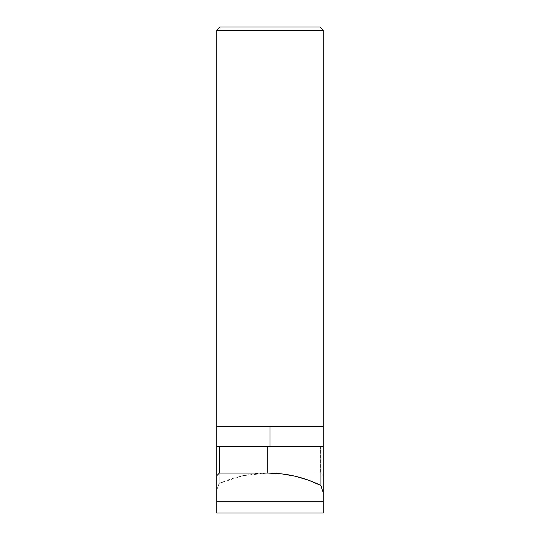 <?xml version="1.0" encoding="UTF-8"?>
<svg xmlns="http://www.w3.org/2000/svg" width="540" height="540" viewBox="0 0 540 540"><rect width="100%" height="100%" fill="white"/><g stroke="black" fill="none" stroke-linecap="round" stroke-linejoin="round"><path stroke-width="0.41" stroke-dasharray="2.7 2.03" d="M280.388 426.452L323.257 426.452L323.257 446.425L267.813 446.425L267.813 473.054L320.598 473.054L320.598 446.425L216.743 446.425L323.257 446.425L323.257 513L216.743 513L216.743 426.452L323.257 426.452L323.257 446.425L270 446.425L270 426.452L216.743 426.452L270 426.452L216.743 426.452L216.743 446.425L270 446.425L216.743 446.425L216.743 490.05L219.132 483.388L219.132 446.425L216.743 446.425L323.257 446.425L270 446.425L270 426.452M216.743 513L323.257 513L323.257 446.425L320.598 446.425L320.598 473.054L323.257 475.72L320.598 473.054L267.813 473.054L242.933 475.666L219.132 483.388L219.132 446.425L267.813 446.425L267.813 473.054L255.305 473.708L242.933 475.666L230.83 478.906L219.132 483.388L216.743 490.05L216.743 501.302L323.257 501.302L216.743 501.302L216.743 513M216.743 30.328L323.257 30.328L216.743 30.328M319.93 27L220.07 27L319.93 27"/><path stroke-width="0.81" d="M270 426.452L270 446.425L270 426.452L323.257 426.452L323.257 446.425L320.909 446.425L320.909 485.46L323.257 492.939L320.909 485.46L308.259 480.087L295.076 476.199L281.536 473.843L267.813 473.054C276.979 473.054 286.072 474.1 295.076 476.199C303.925 478.258 312.538 481.343 320.909 485.46L320.909 446.425L323.257 446.425L323.257 501.302L216.743 501.302L216.743 475.72L219.402 473.054L267.813 473.054L267.813 446.425L320.909 446.425L216.743 446.425L219.402 446.425L219.402 473.054L219.402 446.425L267.813 446.425L267.813 473.054L219.402 473.054L216.743 475.72L216.743 30.328L220.07 27L319.93 27L323.257 30.328L319.93 27L220.07 27L216.743 30.328L323.257 30.328L216.743 30.328L216.743 513L323.257 513L323.257 30.328L323.257 426.452L280.388 426.452M323.257 513L216.743 513L216.743 501.302L323.257 501.302L323.257 513"/></g></svg>
